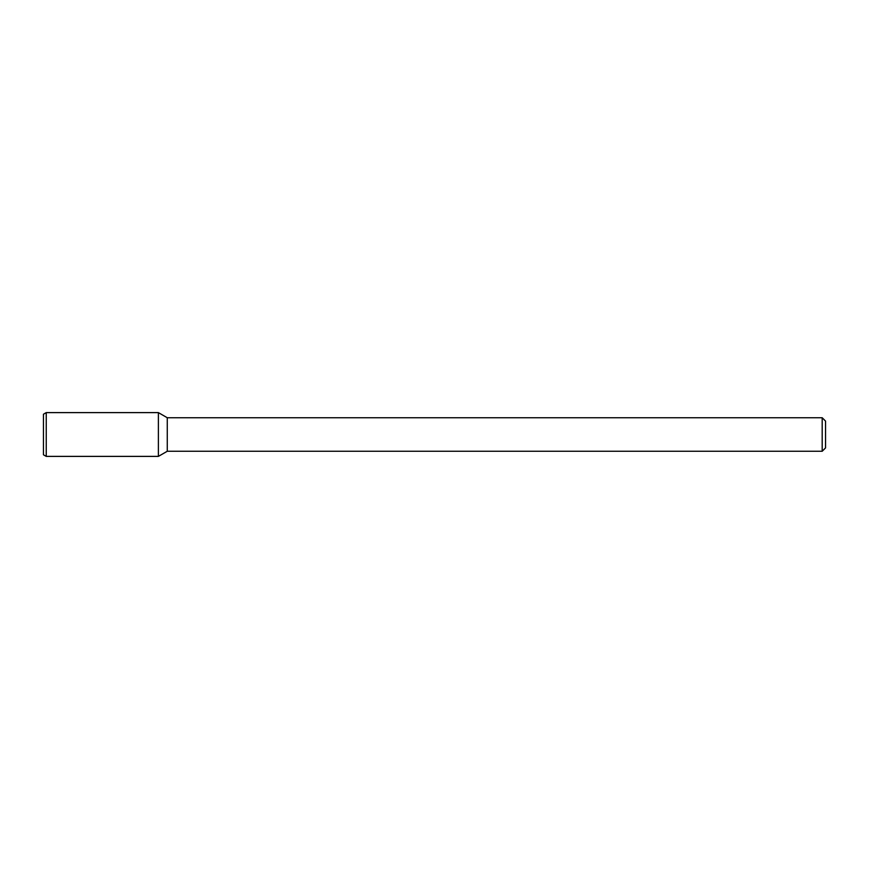 <?xml version="1.0" encoding="UTF-8"?>
<svg xmlns="http://www.w3.org/2000/svg" width="869" height="869" viewBox="0 0 869 869"><rect width="100%" height="100%" fill="white"/><g stroke="black" fill="none" stroke-linecap="round" stroke-linejoin="round"><path stroke-width="1.3" d="M822.193 417.739L822.193 451.261L825.55 447.904L825.55 421.096L822.193 417.739L167.272 417.739L158.386 412.612L46.242 412.612L46.242 456.388L158.386 456.388L158.386 412.612L158.386 456.388L167.272 451.261L167.272 417.739M822.193 451.261L167.272 451.261M46.242 412.612L43.45 414.22L43.45 454.78L46.242 456.388"/></g></svg>
